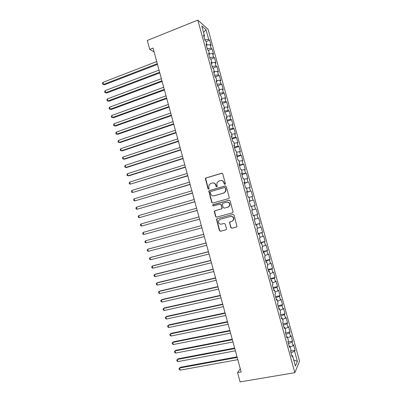 <?xml version="1.0" encoding="UTF-8"?>
<svg xmlns="http://www.w3.org/2000/svg" width="402" height="402" viewBox="0 0 402 402"><rect width="100%" height="100%" fill="white"/><g stroke="black" fill="none" stroke-linecap="round" stroke-linejoin="round"><path stroke-width="0.6" d="M224.984 184.407L225.427 183.583L222.768 173.89L221.638 173.242L205.945 177.965L205.412 178.413L207.95 188.719L208.728 189.176L209.115 188.845L208.819 187.121L209.04 184.9L210.804 183.407L212.105 183.021C213.844 182.694 215.035 183.387 215.688 185.096L216.03 186.347L216.814 186.804L217.216 186.453L216.909 184.739L217.095 182.583L218.914 181L220.231 180.609C221.984 180.282 223.19 180.975 223.849 182.694L224.19 183.95L224.984 184.407M230.763 227.562L231.899 228.246L236.386 227.055L237.014 226.447L234.059 215.08L232.919 214.407L217.08 218.733L216.492 219.261L219.381 230.587L220.502 231.261L225.849 229.843L226.462 229.276L226.482 228.703L225.22 224.095L224.095 223.422L221.442 224.135C219.14 224.19 218.165 223.05 218.527 220.708L220.11 219.271L230.542 216.432C232.803 216.336 233.803 217.447 233.542 219.753L231.884 221.326L230.135 221.798L229.517 222.371L230.763 227.562L232.135 228.16L236.562 226.989M240.275 368.75L237.562 372.604L241.15 371.981L153.041 48.084L149.71 49.406L154.087 51.928M237.562 372.604L240.089 381.9L294.837 372.684L197.814 20.1L208.08 29.341L299.545 361.162L294.837 372.684M149.71 49.406L147.278 40.471L197.814 20.1M228.582 198.573L229.185 198.02L229.215 197.407L226.261 186.623L225.125 185.965L209.387 190.568L208.834 191.04L211.683 202.397L212.799 203.055L228.582 198.573M230.155 200.839L233.1 212.221L232.482 212.804L216.648 217.145L215.527 216.477L214.321 211.266L214.899 210.754L221.276 208.98L221.869 208.442L221.904 207.824L221.07 204.774L219.944 204.11L213.316 205.98L212.568 205.065L229.019 200.176L230.155 200.839M206.075 41.562L209.628 40.185L208.693 39.396L206.015 29.673L201.764 25.904L204.507 35.873L203.512 35.034L205.02 40.512L206.01 41.316L207.01 44.949L206.025 44.16L207.538 49.642L208.507 50.396L209.507 54.034L208.543 53.3L210.055 58.787L211.01 59.486L212.015 63.124L211.06 62.446L212.573 67.938L213.517 68.586L214.517 72.229L213.583 71.606L215.095 77.104L216.025 77.697L217.03 81.345L216.105 80.772L217.618 86.274L218.537 86.817L219.542 90.47L218.633 89.947L220.15 95.46L221.05 95.947L222.055 99.601L221.16 99.138L222.678 104.656L223.567 105.088L224.572 108.746L223.693 108.334L225.21 113.856L226.085 114.238L227.095 117.902L226.225 117.54L227.748 123.072L228.607 123.399L229.617 127.062L228.763 126.761L230.286 132.293L231.13 132.57L232.14 136.238L231.306 135.987L232.828 141.529L233.657 141.745L234.673 145.423L233.848 145.228L235.376 150.775L236.19 150.936L237.2 154.614L236.391 154.474L237.924 160.026L238.723 160.137L239.738 163.82L238.944 163.735L240.471 169.292L241.255 169.348L242.27 173.036L241.491 173.001L243.024 178.568L243.798 178.568L244.813 182.257L244.049 182.282L245.582 187.85L246.336 187.799L247.356 191.493L246.602 191.568L248.14 197.146L248.883 197.04L249.898 200.739L249.165 200.869L250.702 206.452L251.426 206.291L252.446 209.995L251.727 210.176L253.265 215.768L253.979 215.552L254.999 219.256L254.29 219.497L255.833 225.095L256.531 224.818L257.551 228.532L256.863 228.828L258.401 234.431L259.084 234.1L260.109 237.818L259.431 238.17L260.973 243.778L261.642 243.391L262.667 247.114L262.003 247.521L263.551 253.134L264.204 252.692L265.23 256.416L264.581 256.878L266.129 262.501L266.767 262.009L267.792 265.732L267.164 266.25L268.712 271.878L269.335 271.33L270.36 275.058L269.747 275.631L271.295 281.269L271.903 280.661L272.933 284.395L272.33 285.028L273.883 290.666L274.476 290.003L275.506 293.741L274.918 294.43L276.47 300.073L277.053 299.354L278.083 303.098L277.511 303.842L279.063 309.495L279.631 308.721L280.661 312.47L280.104 313.264L281.661 318.922L282.209 318.093L283.244 321.846L282.701 322.7L284.259 328.364L284.792 327.474L285.827 331.233L285.299 332.142L286.862 337.816L287.38 336.871L288.415 340.63L287.902 341.599L289.465 347.278L289.968 346.273L291.003 350.041L290.51 351.062L292.073 356.75L292.561 355.69L291.746 355.559M209.628 40.185L211.085 45.466L210.156 44.707L211.13 48.25L207.266 48.657M208.457 50.361L212.055 48.989L211.13 48.25M212.055 48.989L213.512 54.275L212.598 53.566L213.573 57.114L209.713 57.551M210.663 59.235L214.482 57.803L213.573 57.114M214.482 57.803L215.939 63.094L215.04 62.436L216.02 65.983L212.166 66.456M212.844 68.124L216.914 66.621L216.02 65.983M216.914 66.621L218.371 71.918L217.487 71.31L218.462 74.862L214.618 75.37M215.07 77.003L219.346 75.45L218.462 74.862M219.346 75.45L220.809 80.757L219.934 80.199L220.914 83.752L217.075 84.294M217.497 85.822L221.783 84.294L220.914 83.752M221.783 84.294L223.246 89.601L222.386 89.093L223.366 92.651L219.532 93.224M219.924 94.651L224.221 93.143L223.366 92.651M224.221 93.143L225.683 98.455L224.839 97.998L225.818 101.56L221.994 102.168M222.356 103.485L226.663 102.002L225.818 101.56M226.663 102.002L228.125 107.319L227.296 106.912L228.276 110.48L224.457 111.118M224.793 112.329L229.105 110.867L228.276 110.48M229.105 110.867L230.572 116.193L229.753 115.836L230.738 119.409L226.924 120.082M227.23 121.183L231.552 119.746L230.738 119.409M231.552 119.746L233.019 125.077L232.215 124.771L233.2 128.344L229.396 129.052M229.668 130.047L233.999 128.635L233.2 128.344M233.999 128.635L235.471 133.972L234.678 133.715L235.662 137.293L231.869 138.032M232.11 138.921L236.451 137.529L235.662 137.293M236.451 137.529L237.924 142.871L237.145 142.665L238.13 146.248L234.341 147.021M234.557 147.8L238.904 146.434L238.13 146.248M238.904 146.434L240.381 151.78L239.612 151.629L240.602 155.217L236.818 156.021M237.004 156.695L241.361 155.348L240.602 155.217M241.361 155.348L242.838 160.705L242.084 160.599L243.074 164.192L239.301 165.031M239.456 165.594L243.823 164.272L243.074 164.192M243.823 164.272L245.295 169.634L244.562 169.579L245.552 173.177L241.783 174.051M241.909 174.503L246.285 173.207L245.552 173.177M246.285 173.207L247.763 178.573L247.039 178.573L248.029 182.171L244.265 183.081M244.361 183.428L248.029 182.171M248.748 182.151L250.225 187.523L249.516 187.573L250.511 191.176L246.753 192.116M246.818 192.357L250.511 191.176M251.215 191.106L252.697 196.483L251.999 196.583L252.994 200.191L249.245 201.166M249.28 201.291L252.994 200.191M253.682 200.065L255.164 205.447L254.486 205.603L255.481 209.211L251.737 210.221M251.742 210.241L255.481 209.211M256.154 209.04L257.642 214.427L256.973 214.633L257.968 218.246L254.953 219.09M255.692 224.577L260.119 223.411L258.632 218.02L257.968 218.246M260.119 223.411L259.461 223.673L260.461 227.291L257.451 228.16M258.159 233.552L262.596 232.411L261.109 227.009L260.461 227.291M262.596 232.411L261.953 232.718L262.953 236.341L259.948 237.24M260.632 242.537L265.079 241.416L263.586 236.009L262.953 236.341M265.079 241.416L264.451 241.778L265.451 245.406L262.451 246.331M263.109 251.526L267.561 250.431L266.074 245.024L265.451 245.406M267.561 250.431L266.948 250.848L267.948 254.476L264.958 255.431M265.586 260.526L270.049 259.456L268.556 254.044L267.948 254.476M270.049 259.456L269.451 259.923L270.451 263.556L267.466 264.541M268.069 269.541L272.541 268.496L271.043 263.069L270.451 263.556M272.541 268.496L271.953 269.013L272.958 272.651L269.978 273.656M270.551 278.561L275.033 277.541L273.536 272.109L272.958 272.651M275.033 277.541L274.46 278.109L275.465 281.752L272.491 282.787M273.038 287.591L277.526 286.591L276.028 281.159L275.465 281.752M277.526 286.591L276.968 287.214L277.973 290.862L275.008 291.927M275.526 296.631L280.023 295.656L278.526 290.219L277.973 290.862M280.023 295.656L279.48 296.334L280.485 299.982L277.526 301.078M278.018 305.681L282.526 304.731L281.023 299.284L280.485 299.982M282.526 304.731L281.998 305.46L283.003 309.113L280.048 310.233M280.511 314.741L285.028 313.816L283.526 308.364L283.003 309.113M285.028 313.816L284.515 314.595L285.52 318.253L282.571 319.404M283.008 323.811L287.536 322.906L286.028 317.449L285.52 318.253M287.536 322.906L287.033 323.741L288.043 327.404L285.098 328.585M285.505 332.886L290.043 332.012L288.536 326.55L288.043 327.404M290.043 332.012L289.556 332.896L290.566 336.564L287.626 337.77M288.008 341.976L292.55 341.122L291.048 335.655L290.566 336.564M292.55 341.122L292.083 342.067L293.093 345.735L290.159 346.971M290.51 351.077L295.068 350.248L293.56 344.77L293.093 345.735M295.068 350.248L294.611 351.242L297.395 361.348L295.415 366.056L292.561 355.69M289.968 346.273L289.159 346.167M294.611 351.242L290.983 352.79M297.395 361.348L293.761 360.061M287.38 336.871L286.576 336.786M292.083 342.067L288.45 343.579M284.792 327.474L283.998 327.409M289.556 332.896L285.917 334.379M282.209 318.093L281.42 318.047M287.033 323.741L283.385 325.188M279.631 308.721L278.847 308.696M284.515 314.595L280.857 316.007M277.053 299.354L276.274 299.354M281.998 305.46L278.335 306.837M274.476 290.003L273.707 290.023M279.48 296.334L275.812 297.671M271.903 280.661L271.139 280.702M276.968 287.214L273.295 288.52M269.335 271.33L268.576 271.39M274.46 278.109L270.777 279.38M266.767 262.009L266.018 262.089M271.953 269.013L268.265 270.25M264.204 252.692L263.461 252.798M269.451 259.923L265.752 261.124M261.642 243.391L260.903 243.517M266.948 250.848L263.245 252.014M259.084 234.1L258.35 234.245M264.451 241.778L260.737 242.908M256.531 224.818L255.803 224.984M261.953 232.718L258.235 233.818M253.979 215.552L253.255 215.738M259.461 223.673L255.732 224.733M252.446 209.995L251.732 210.191M256.973 214.633L253.235 215.663M249.898 200.739L249.19 200.955M254.486 205.603L251.461 206.407M247.356 191.493L246.647 191.734M251.999 196.583L248.969 197.362M244.813 182.257L244.114 182.518M249.516 187.573L246.481 188.322M242.27 173.036L241.582 173.317M247.039 178.573L243.994 179.292M239.738 163.82L239.049 164.122M244.562 169.579L241.512 170.277M237.2 154.614L236.522 154.941M242.084 160.599L239.034 161.267M234.673 145.423L233.994 145.765M239.612 151.629L236.557 152.268M232.14 136.238L231.472 136.6M237.145 142.665L234.08 143.278M229.617 127.062L228.954 127.449M234.678 133.715L231.607 134.298M227.095 117.902L226.437 118.304M232.215 124.771L229.14 125.329M224.572 108.746L223.924 109.168M229.753 115.836L226.673 116.369M222.055 99.601L221.412 100.048M227.296 106.912L224.205 107.419M219.542 90.47L218.904 90.932M224.839 97.998L221.743 98.475M217.03 81.345L216.397 81.827M222.386 89.093L219.286 89.545M214.517 72.229L213.894 72.737M219.934 80.199L216.829 80.621M212.015 63.124L211.392 63.652M217.487 71.31L214.377 71.707M209.507 54.034L208.894 54.577M215.04 62.436L211.924 62.807M207.01 44.949L206.397 45.511M212.598 53.566L209.477 53.913M204.507 35.873L203.904 36.456M210.156 44.707L206.909 45.039M206.015 29.673L203.558 32.416M208.693 39.396L204.819 39.773M253.225 215.618L257.642 214.427M224.954 184.412L224.095 182.689C223.597 181.242 222.607 180.513 221.13 180.493M212.959 182.905C214.447 182.905 215.442 183.629 215.949 185.086L216.804 186.804M222.05 173.217L206.226 177.965L205.688 178.413L208.226 188.704L208.733 189.176M225.457 185.935L209.658 190.548L209.105 191.02L211.949 202.357L212.824 203.045M225.296 187.985L224.502 187.528L210.688 191.558L210.251 192.367L210.613 193.679C211.256 195.387 212.447 196.081 214.181 195.774L223.638 193.045L225.532 191.337L225.547 187.97L224.768 187.508M213.839 195.849L214.181 195.774M225.547 187.97L225.909 189.292L225.778 191.317L223.889 193.02L214.447 195.744M220.135 204.08L221.321 204.734L222.12 208.392L221.527 208.929L215.165 210.703L214.588 211.216L215.789 216.417L216.794 217.105M229.256 200.141L213.236 204.668L212.839 205.02L213.397 205.96M227.944 207.12L229.572 205.613C229.894 203.266 228.904 202.141 226.607 202.231L222.929 203.271L222.336 203.804L223.135 207.482L224.261 208.146L228.185 207.07L229.808 205.568C230.155 203.311 229.215 202.176 226.999 202.156M228.185 207.07L224.512 208.095M230.266 221.758L229.738 222.874L230.999 227.482M232.12 221.256L233.778 219.683C234.039 217.381 233.039 216.276 230.783 216.366L230.542 216.432M233.009 214.387L217.341 218.668L216.753 219.196L219.638 230.502L220.753 231.175L226.019 229.778M156.705 61.561L102.952 82.355L103.505 84.42L104.51 84.767L157.473 64.39M104.51 84.767L102.676 84.274L103.505 84.42L157.288 63.697M102.676 84.274L102.455 83.45L102.952 82.355M159.031 70.114L105.168 90.616L105.726 92.686L106.726 93.008L159.795 72.913M106.726 93.008L104.892 92.53L105.726 92.686L159.614 72.254M104.892 92.53L104.671 91.701L105.168 90.616M161.363 78.681L107.389 98.892L107.947 100.962L108.937 101.249L162.112 81.44M108.937 101.249L107.113 100.786L107.947 100.962L161.946 80.822M107.113 100.786L106.887 99.962L107.389 98.892M163.694 87.254L109.615 107.173L110.173 109.243L111.153 109.505L164.438 89.983M111.153 109.505L109.329 109.058L110.173 109.243L164.277 89.395M109.329 109.058L109.108 108.228L109.615 107.173M166.031 95.832L111.841 115.464L112.399 117.535L113.374 117.766L166.76 98.525M111.841 115.464L111.329 116.505L111.55 117.334L112.399 117.535L166.614 97.982M168.368 104.425L114.067 123.761L114.625 125.836L115.595 126.032L169.091 107.083M114.067 123.761L113.555 124.791L113.776 125.62L114.625 125.836L168.951 106.575M170.704 113.022L116.299 132.067L116.856 134.142L117.816 134.308L171.418 115.65M116.299 132.067L115.781 133.082L116.002 133.911L116.856 134.142L171.292 115.173M173.046 121.63L118.53 140.378L119.087 142.459L120.042 142.594L173.749 124.223M118.53 140.378L118.007 141.383L118.228 142.213L119.087 142.459L173.634 123.786M175.393 130.248L120.766 148.7L121.324 150.785L122.268 150.891L176.086 132.806M120.766 148.7L120.238 149.69L120.459 150.519L121.324 150.785L175.975 132.404M177.739 138.876L123.002 157.031L123.56 159.117L124.499 159.192L178.423 141.393M123.002 157.031L122.469 158.006L122.695 158.84L123.56 159.117L178.322 141.032M180.086 147.509L125.243 165.373L125.801 167.458L126.73 167.498L180.764 149.996M125.243 165.373L124.705 166.333L124.932 167.167L125.801 167.458L180.674 149.67M182.438 156.152L127.484 173.719L128.042 175.805L128.962 175.82L183.106 158.604M127.484 173.719L126.942 174.664L127.168 175.498L128.042 175.805L183.026 158.313M184.789 164.805L129.725 182.076L130.288 184.166L185.448 167.222M129.725 182.076L129.183 183.005L129.404 183.84L130.288 184.166L185.382 166.971M187.146 173.468L131.972 190.437L132.534 192.528L187.794 175.85M131.972 190.437L131.424 191.357L131.645 192.191L132.534 192.528L187.739 175.634M189.508 182.136L134.218 198.809L134.781 200.905L190.146 184.483M134.218 198.809L133.665 199.714L133.891 200.548L134.781 200.905L190.096 184.307M191.87 190.814L136.469 207.191L137.032 209.286L192.498 193.126M136.469 207.191L135.911 208.08L136.137 208.914L137.032 209.286L192.457 192.985M194.231 199.503L138.72 215.578L139.283 217.678L194.849 201.779M138.72 215.578L138.162 216.452L138.383 217.291L139.283 217.678L194.824 201.678M196.598 208.201L140.976 223.974L141.539 226.075L197.206 210.442M140.976 223.974L140.409 224.839L140.635 225.673L141.539 226.075L197.191 210.377M198.965 216.909L143.233 232.381L143.795 234.482L199.568 219.115M143.233 232.381L142.665 233.225L142.891 234.07L143.795 234.482L199.558 219.085M201.337 225.622L145.494 240.793L146.057 242.898L201.93 227.803M146.057 242.898L145.142 242.466L144.916 241.627L145.494 240.793M203.698 234.306L148.604 248.954L147.755 249.215L148.318 251.325L204.301 236.527M203.708 234.346L147.755 249.215L147.177 250.034L147.403 250.878L148.318 251.325M206.065 243.004L150.861 257.35L150.016 257.647L150.584 259.757L206.678 245.265M206.085 243.079L150.016 257.647L149.433 258.451L149.66 259.295L150.584 259.757M208.432 251.707L153.117 265.757L152.283 266.089L152.85 268.199L209.06 254.009M208.462 251.823L152.283 266.089L151.695 266.878L151.921 267.717L152.85 268.199M210.804 260.421L155.378 274.174L154.549 274.536L155.117 276.646L211.442 262.762M210.844 260.571L154.549 274.536L153.961 275.31L154.187 276.154L155.117 276.646M213.176 269.144L157.639 282.596L156.82 282.988L157.388 285.103L213.824 271.526M213.226 269.33L156.82 282.988L156.227 283.752L156.453 284.596L157.388 285.103M215.552 277.872L159.901 291.028L159.091 291.455L159.664 293.571L216.211 280.294M215.613 278.104L159.091 291.455L158.494 292.199L158.72 293.043L159.664 293.571M217.929 286.616L162.167 299.47L161.368 299.927L161.936 302.048L218.598 289.073M218 286.877L161.368 299.927L160.765 300.656L160.991 301.505L161.936 302.048M220.311 295.364L164.438 307.917L163.644 308.409L164.217 310.53L220.989 297.867M220.391 295.666L163.644 308.409L163.036 309.123L163.267 309.972L164.217 310.53M222.693 304.123L166.709 316.374L165.925 316.897L166.493 319.022L223.381 306.666M222.783 304.465L165.925 316.897L165.312 317.6L165.539 318.449L166.493 319.022M225.075 312.887L168.981 324.841L168.207 325.394L168.78 327.519L225.778 315.469M225.18 313.269L168.207 325.394L167.589 326.082L167.82 326.932L168.78 327.519M227.462 321.665L171.257 333.318L170.488 333.901L171.061 336.032L228.175 324.288M227.577 322.082L170.488 333.901L169.87 334.575L170.096 335.424L171.061 336.032M229.854 330.449L173.538 341.8L172.775 342.419L173.347 344.544L230.577 333.112M229.979 330.906L172.775 342.419L172.151 343.077L172.378 343.926L173.347 344.544M232.245 339.243L175.815 350.288L175.066 350.941L175.639 353.072L232.984 341.951M232.381 339.74L175.066 350.941L174.438 351.584L174.664 352.433L175.639 353.072M234.642 348.047L178.101 358.79L177.357 359.473L177.93 361.609L235.386 350.795M234.788 348.584L177.357 359.473L176.724 360.102L176.95 360.956L177.93 361.609M237.039 356.86L180.382 367.297L179.649 368.011L180.222 370.152L237.798 359.649M237.195 357.433L179.649 368.011L179.011 368.629L180.382 367.297M180.222 370.152L179.242 369.478L179.011 368.629M216.291 186.332L216.03 186.347M215.949 185.086L215.688 185.096M208.226 188.704L207.95 188.719M205.608 179.126L205.332 179.126M206.226 177.965L205.945 177.965M221.889 173.252L221.638 173.242M224.442 183.94L224.19 183.95M211.949 202.357L211.683 202.397M209.045 191.704L208.769 191.724M209.658 190.548L209.387 190.568M223.889 193.02L223.638 193.045M225.909 189.292L225.658 189.312M215.789 216.417L215.527 216.477M214.542 211.849L214.281 211.904M215.165 210.703L214.899 210.754M221.527 208.929L221.276 208.98M222.155 207.774L221.904 207.824M221.321 204.734L221.07 204.774M213.236 204.668L212.97 204.713M220.753 231.175L220.502 231.261M219.638 230.502L219.381 230.587M216.718 219.809L216.457 219.879M217.341 218.668L217.08 218.733M205.688 178.413L205.412 178.413M209.105 191.02L208.834 191.04M214.588 211.216L214.321 211.266M222.12 208.392L221.869 208.442M212.839 205.02L212.568 205.065M216.753 219.196L216.492 219.261"/></g></svg>

